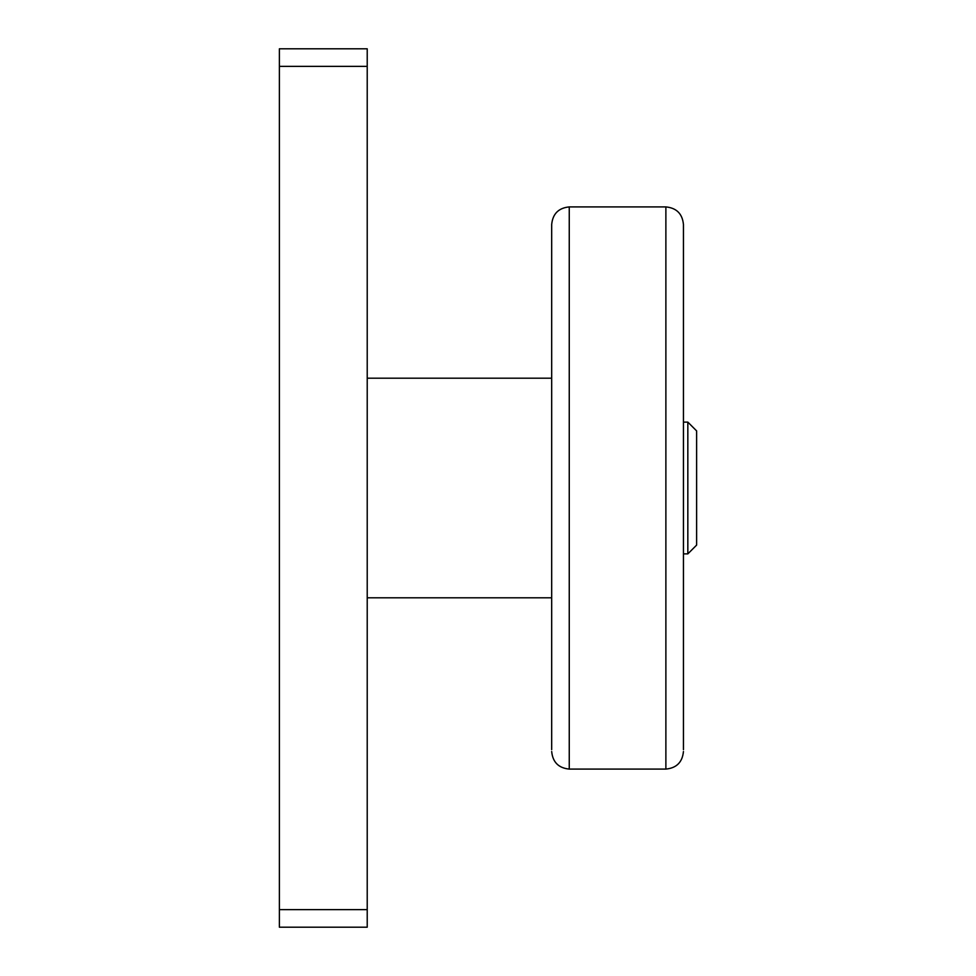 <?xml version="1.0" encoding="UTF-8"?>
<svg xmlns="http://www.w3.org/2000/svg" width="976" height="976" viewBox="0 0 976 976"><rect width="100%" height="100%" fill="white"/><g stroke="black" fill="none" stroke-linecap="round" stroke-linejoin="round"><path stroke-width="1.46" d="M367.22 927.2L367.22 909.632L279.38 909.632L279.38 927.2L367.22 927.2M367.22 66.368L367.22 48.8L279.38 48.8L279.38 66.368L367.22 66.368L367.22 909.632M279.38 66.368L279.38 909.632M696.62 545.096L696.62 430.904L687.836 422.12L687.836 553.88L696.62 545.096M687.836 422.12L683.444 422.12M551.684 378.2L367.22 378.2M683.444 749.653L683.444 224.48C682.407 213.805 676.551 207.949 665.876 206.912L665.876 769.088C676.551 768.051 682.407 762.195 683.444 751.52M551.684 751.52C552.721 762.195 558.577 768.051 569.252 769.088L569.252 206.912C558.577 207.949 552.721 213.805 551.684 224.48L551.684 749.653M551.684 365.024L551.684 365.89M683.444 553.88L687.836 553.88M367.22 597.8L551.684 597.8M569.252 769.088L665.876 769.088M569.252 206.912L665.876 206.912"/></g></svg>
